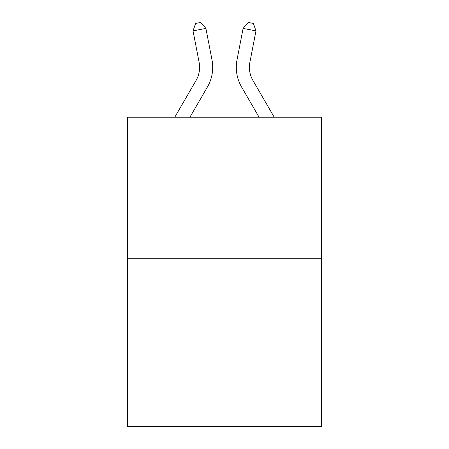 <?xml version="1.0" encoding="UTF-8"?>
<svg xmlns="http://www.w3.org/2000/svg" width="449" height="449" viewBox="0 0 449 449"><rect width="100%" height="100%" fill="white"/><g stroke="black" fill="none" stroke-linecap="round" stroke-linejoin="round"><path stroke-width="0.67" d="M321.49 258.781L321.49 117.228L127.51 117.228L127.51 426.55L321.49 426.55L321.49 258.781L127.51 258.781M199.12 62.332A26.216 26.216 -0.4 0 1 196.061 80.461L174.751 117.228L196.061 80.461A26.216 26.216 0 0 0 199.12 62.332L193.031 30.886L195.596 23.449L200.742 22.45L205.895 28.394L211.984 59.84A39.321 39.321 179.6 0 1 207.404 87.033L189.905 117.228M249.88 62.332A26.216 26.216 0.4 0 0 252.939 80.461L274.249 117.228L252.939 80.461A26.216 26.216 0 0 1 249.88 62.332L255.969 30.886L243.105 28.394L237.016 59.84A39.321 39.321 -179.6 0 0 241.596 87.033L259.095 117.228M205.895 28.394L193.031 30.886M243.105 28.394L248.258 22.45L253.404 23.449L255.969 30.886"/></g></svg>
